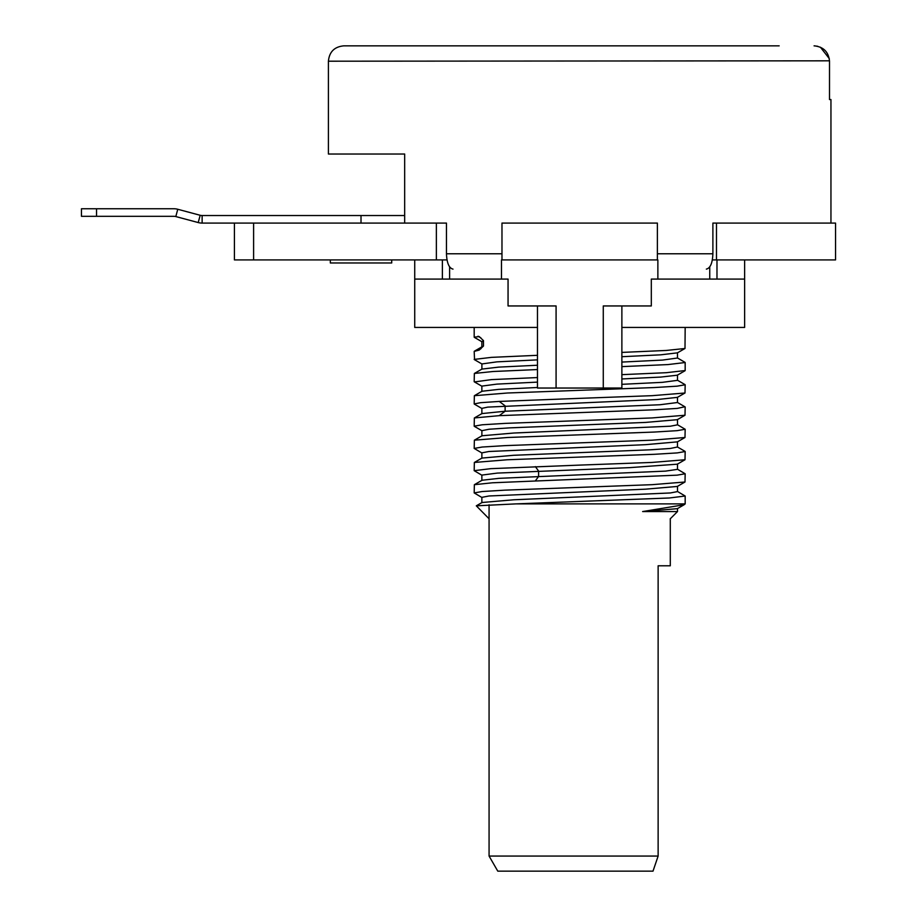 <?xml version="1.0" encoding="UTF-8"?>
<svg xmlns="http://www.w3.org/2000/svg" width="917" height="917" viewBox="0 0 917 917"><rect width="100%" height="100%" fill="white"/><g stroke="black" fill="none" stroke-linecap="round" stroke-linejoin="round"><path stroke-width="1.38" d="M779.163 45.85L343.749 45.85L779.163 45.85M830.951 223.083L830.951 99.552L829.507 99.552L829.507 61.198C828.578 51.856 823.432 46.744 814.067 45.85M716.486 223.083L716.486 259.912L712.337 259.912L835.547 259.912L835.547 223.083L712.887 223.083L712.887 253.768C712.509 263.064 710.331 268.177 706.354 269.117M453.009 269.117C449.032 268.177 446.854 263.064 446.464 253.768L446.464 223.083L234.42 223.083L234.42 259.912L447.015 259.912L442.384 259.912L442.384 279.089L501.484 279.089L501.484 259.912L657.867 259.912L657.867 279.089L651.311 279.089L651.311 305.946L603.271 305.946L603.271 388.04L537.477 388.04L537.477 305.946M829.507 60.82L328.412 61.198L328.412 154.033L404.672 154.033L404.672 223.083M814.445 45.85L817.655 46.274M820.383 47.191L829.289 58.596M657.386 259.912L657.386 223.083L501.977 223.083L501.977 259.912M391.708 259.912L391.708 262.973L330.326 262.973L330.326 259.912M436.366 223.083L436.366 259.912M449.605 266.881L449.605 279.089M414.725 259.912L414.725 327.426L537.477 327.426M442.384 279.089L414.725 279.089M744.638 259.912L744.638 279.089L716.979 279.089L716.979 259.912M556.08 388.04L556.08 305.946L508.052 305.946L508.052 279.089L501.484 279.089M657.867 279.089L716.979 279.089M621.875 305.946L621.875 388.04L603.271 388.04M709.747 266.881L709.747 279.089M670.293 518.77L670.293 565.789L658.131 565.789L658.131 856.054L489.07 856.054L489.07 504.786M658.131 856.054L653.007 871.15L497.782 871.15L489.07 856.054M744.638 279.089L744.638 327.426L621.875 327.426M670.212 518.85L677.503 511.56L642.622 511.56L684.139 504.74L685.171 503.892L515.835 503.892L669.318 497.988L685.171 496.028L677.308 491.374M677.331 469.137L685.171 473.78L677.078 475.166L492.498 482.778L474.364 484.692L474.181 492.922L482.124 491.535L504.969 490.148L652.216 484.669L684.999 481.998L685.171 473.78M579.682 465.102L652.056 462.432L685.01 459.749L685.171 451.531L677.273 452.906L654.348 454.305L507.124 459.772L474.353 462.455L474.181 470.673L490.824 468.656L579.682 465.102M579.682 442.854L652.113 440.183L684.988 437.501L685.171 429.271L677.09 430.669L654.199 432.056L507.548 437.501L474.376 440.183L474.181 448.424L482.159 447.038L505.003 445.639L579.682 442.854M677.331 424.64L685.171 429.271M684.873 406.758L677.239 408.409L654.268 409.807L499.272 415.653L474.353 417.946L474.181 426.176L482.25 424.777L505.301 423.379L652.079 417.934L684.999 415.241L685.171 407.022M621.875 374.652L666.189 372.703L685.171 370.548L685.171 362.524L667.954 364.576L621.875 366.628M579.682 398.356L652.102 395.674L684.999 393.003L685.171 384.773L677.101 386.172L654.245 387.559L507.479 393.003L474.364 395.697L474.181 403.916L480.634 402.678L499.272 401.428L579.682 398.356M621.875 352.403L666.269 350.454L684.999 348.494L685.171 327.426M515.835 503.892L476.301 505.829L489.07 518.77M476.301 505.829L482.044 502.505L513.841 499.776L670.361 492.956L677.503 491.592L677.503 486.228M482.044 480.244L498.94 478.342L665.501 471.12L677.503 469.344L677.503 463.968M642.622 511.56L677.342 508.671M481.861 502.722L481.861 497.346L489.013 495.982L645.545 489.174L677.308 486.446L684.999 481.998M481.861 480.474L481.861 475.098L497.243 473.092L629.83 467.636L677.319 464.185L684.999 459.738M482.055 497.576L474.181 492.922M482.044 475.315L474.181 470.673M482.044 453.067L474.181 448.424M474.456 381.93L491.466 379.615L537.477 377.563M537.477 369.551L493.151 371.5L474.364 373.448L474.181 381.667M474.548 359.716L474.181 351.406L479.259 350.053L483.477 346.007L483.477 340.643L479.259 336.596L474.181 337.169L474.181 327.426M474.181 359.418L491.432 357.366L537.477 355.315M481.929 458.076L513.738 455.279L649.878 449.823L670.327 448.459L677.468 447.003M474.376 440.194L482.044 435.758L513.933 433.019L670.373 426.21L677.503 424.846L677.503 419.47M481.929 413.578L505.118 411.229L659.965 404.752L677.48 402.517M481.872 458.225L481.872 452.86L488.956 451.496L645.43 444.676L677.434 441.856M481.883 430.681L489.07 429.236L509.543 427.872L645.637 422.416L677.319 419.688L684.999 415.241M481.872 413.727L481.872 408.363L487.821 407.102L657.214 399.548L677.434 397.359M480.978 337.983L478.032 336.207M481.861 391.467L481.861 386.103L496.945 384.108L537.477 382.114M621.875 378.962L660.733 377.082L677.308 375.202M481.895 363.946L496.911 361.86L537.477 359.865M621.875 356.713L660.779 354.822L677.434 352.85M481.861 346.97L481.861 341.594L483.477 340.952M478.032 350.443L480.978 348.678M482.044 391.25L498.584 389.37L537.477 387.49M621.875 384.326L662.383 382.343L677.503 380.349L677.491 374.984M481.918 369.092L498.607 367.121L537.477 365.241M621.875 362.077L662.475 360.083L677.48 358.02M482.044 346.752L483.133 346.397M404.672 215.529L202.13 215.529L202.13 223.083A15.108 15.108 0 0 1 198.221 222.567L200.181 215.277A7.554 7.554 0 0 0 202.13 215.529M96.549 208.755L96.549 216.309L81.453 216.309L81.453 208.755L173.852 208.755A15.108 15.108 0 0 1 177.76 209.271L200.181 215.277M96.549 216.309L173.852 216.309A7.554 7.554 0 0 1 175.812 216.561L198.221 222.567M234.42 223.083L202.13 223.083M712.887 253.768L657.386 253.768M501.977 253.768L446.464 253.768M253.608 223.083L253.608 259.912M535.379 480.875L538.6 476.439L538.6 471.074L535.379 466.638M499.272 415.653L505.118 411.229L505.118 405.853L499.272 401.428M175.812 216.561L177.76 209.271M361.011 215.529L361.011 223.083M328.412 61.198C329.318 51.879 334.43 46.756 343.749 45.85M685.171 503.892L685.171 496.028M482.044 480.256L474.364 484.692M677.503 511.56L677.503 508.477M677.308 508.694L684.139 504.74M482.044 458.019L474.364 462.466M677.296 446.888L684.988 451.336M482.044 413.521L474.353 417.969M677.468 441.73L677.468 447.095M481.883 430.589L481.883 435.965M684.976 437.489L677.296 441.937M474.364 426.359L482.055 430.807M474.376 404.133L482.044 408.569M677.308 397.428L684.988 392.98M482.021 386.298L474.353 381.862M677.319 375.191L684.988 370.755M482.067 364.06L474.376 359.613M677.308 352.93L684.988 348.483M482.021 341.8L474.353 337.364M474.364 351.2L482.021 346.764M684.976 362.318L677.308 357.882M474.376 373.46L482.067 369.012M684.999 384.59L677.319 380.142M474.364 395.697L482.021 391.261M684.976 406.816L677.308 402.38M677.48 402.586L677.48 397.221M481.895 369.219L481.895 363.854M677.48 358.088L677.48 352.724"/></g></svg>
